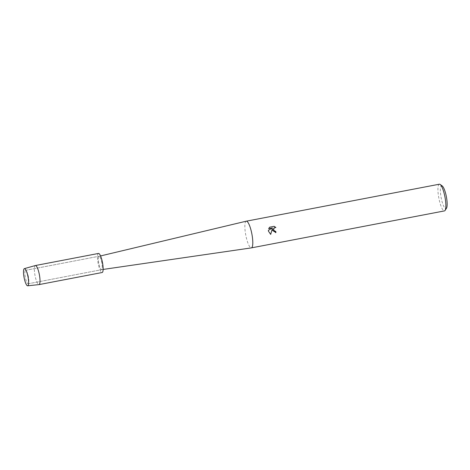 <?xml version="1.0" encoding="UTF-8"?>
<svg xmlns="http://www.w3.org/2000/svg" width="470" height="470" viewBox="0 0 470 470"><rect width="100%" height="100%" fill="white"/><g stroke="black" fill="none" stroke-linecap="round" stroke-linejoin="round"><path stroke-width="0.35" stroke-dasharray="2.35 1.76" d="M28.423 276.936A6.844 1.563 -100.8 0 0 26.567 271.184A6.844 1.563 -100.8 0 0 25.562 270.326A6.844 1.563 -100.8 0 0 25.286 277.171A6.844 1.563 -100.8 0 0 28.141 283.774A6.844 1.563 -100.8 0 0 28.758 282.611A6.844 1.563 -100.8 0 0 28.423 276.936A6.844 1.563 -100.8 0 0 26.567 271.184A6.844 1.563 -100.8 0 0 25.562 270.326A6.844 1.563 -100.8 0 0 25.286 277.171A6.844 1.563 -100.8 0 0 28.141 283.774A6.844 1.563 -100.8 0 0 28.758 282.611A6.844 1.563 -100.8 0 0 28.423 276.936M101.873 262.865A6.844 1.563 -100.8 0 0 99.017 256.262A6.844 1.563 -100.8 0 0 98.735 263.1A6.844 1.563 -100.8 0 0 101.596 269.704A6.844 1.563 -100.8 0 0 101.873 262.865A6.797 1.551 -100.8 0 0 99.011 256.309A6.797 1.551 -100.8 0 0 98.747 263.1A6.797 1.551 -100.8 0 0 101.567 269.657A6.797 1.551 -100.8 0 0 101.861 262.865A6.844 1.563 -100.8 0 0 99.017 256.262A6.844 1.563 -100.8 0 0 98.735 263.1A6.844 1.563 -100.8 0 0 101.596 269.704A6.844 1.563 -100.8 0 0 101.873 262.865M246.239 221.194A13.589 3.102 -100.8 0 0 245.71 234.771A13.589 3.102 -100.8 0 0 251.35 247.89M439.344 184.211A13.589 3.102 -100.8 0 0 438.786 197.788A13.589 3.102 -100.8 0 0 444.456 210.907M442.241 185.961A11.65 2.661 -100.8 0 0 441.089 197.4A11.65 2.661 -100.8 0 0 446.5 208.204M274.192 226.329L269.58 227.21M275.185 227.433L275.837 227.492M272.259 228.82L275.538 232.615M270.691 234.395L268.358 230.353M269.557 227.216L268.634 228.679M272.371 227.962L268.341 230.353M35.315 265.55A9.706 2.215 -100.8 0 0 34.962 275.238A9.706 2.215 -100.8 0 0 38.969 284.614M98.483 253.447A9.706 2.215 -100.8 0 0 98.083 263.147A9.706 2.215 -100.8 0 0 102.131 272.518M26.567 271.184L25.68 269.715L26.567 271.184M25.562 270.326L99.017 256.262L25.562 270.326M99.011 256.309L100.556 255.944M101.567 269.657L103.136 269.433M28.141 283.774L101.596 269.704L28.141 283.774M28.758 282.611L28.476 284.303L28.758 282.611"/><path stroke-width="0.7" d="M28.047 277.053A8.736 1.998 -100.8 0 0 25.68 269.715A8.736 1.998 -100.8 0 0 23.67 269.833A8.736 1.998 -100.8 0 0 24.046 277.353A8.736 1.998 -100.8 0 0 26.496 284.832A8.736 1.998 -100.8 0 0 28.476 284.303A8.736 1.998 -100.8 0 0 28.047 277.053A8.736 1.998 -100.8 0 0 25.68 269.715A8.736 1.998 -100.8 0 0 24.364 268.634A8.736 1.998 -100.8 0 0 24.046 277.353A8.736 1.998 -100.8 0 0 27.654 285.789A8.736 1.998 -100.8 0 0 28.476 284.303A8.736 1.998 -100.8 0 0 28.047 277.053M103.136 269.433L251.35 247.89A13.589 3.102 -100.8 0 0 251.38 247.884A13.589 3.102 -100.8 0 0 251.938 234.301A13.589 3.102 -100.8 0 0 246.268 221.188A13.589 3.102 -100.8 0 0 246.239 221.194L100.556 255.944M275.52 231.328L275.743 231.299A13.589 3.102 79.2 0 1 275.925 232.562L272.406 230.382L272.283 228.82L270.691 234.395L268.429 231.146L268.364 230.353L272.394 227.962L268.658 228.679L269.58 227.21L274.192 226.329L275.867 227.504L274.304 227.744L273.522 229.736L274.862 231.258L275.52 231.328L274.292 230.987L273.499 229.736L273.769 228.273L275.173 227.433M251.38 247.884L444.456 210.907A13.589 3.102 -100.8 0 0 445.102 210.395A13.589 3.102 -100.8 0 0 445.014 197.324A13.589 3.102 -100.8 0 0 440.132 184.446A13.589 3.102 -100.8 0 0 439.344 184.211L246.268 221.188M445.102 210.395L446.5 208.204A11.65 2.661 -100.8 0 0 446.424 197.001A11.65 2.661 -100.8 0 0 442.241 185.961L440.132 184.446M275.837 227.492L274.169 226.329M275.555 232.615L275.902 232.568A13.495 3.079 -100.8 0 0 275.72 231.299M270.673 234.383L272.283 228.82M268.658 228.673L272.394 227.962M27.654 285.789L38.969 284.614A9.706 2.215 -100.8 0 0 39.01 284.608A9.706 2.215 -100.8 0 0 39.41 274.903A9.706 2.215 -100.8 0 0 35.362 265.538A9.706 2.215 -100.8 0 0 35.315 265.55L24.364 268.634M39.01 284.608L102.131 272.518A9.706 2.215 -100.8 0 0 102.531 262.812A9.706 2.215 -100.8 0 0 98.483 253.447L35.362 265.538"/></g></svg>
